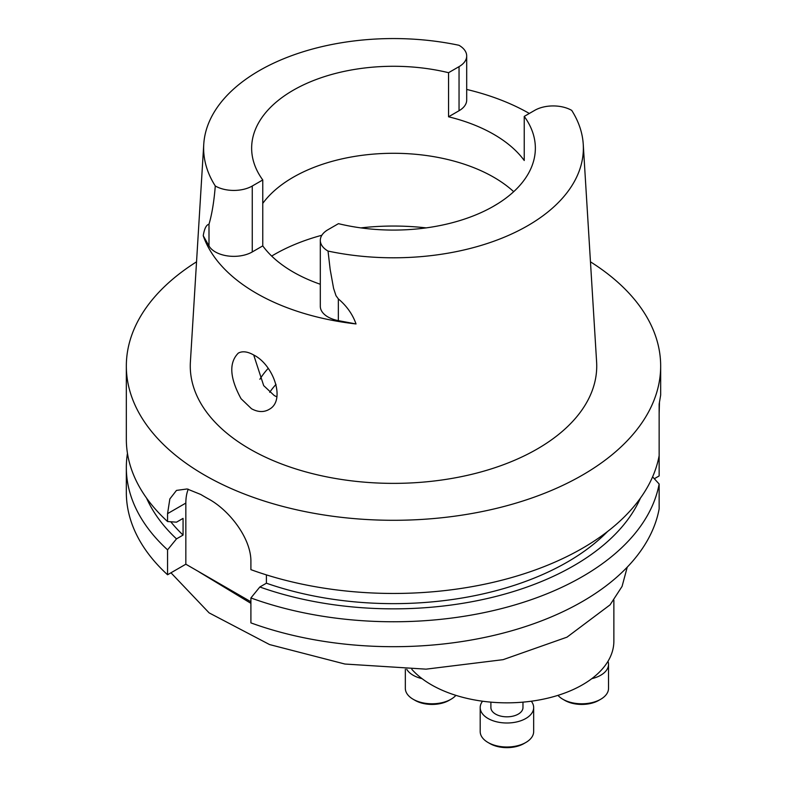 <?xml version="1.0" encoding="UTF-8"?>
<svg xmlns="http://www.w3.org/2000/svg" width="787" height="787" viewBox="0 0 787 787"><rect width="100%" height="100%" fill="white"/><g stroke="black" fill="none" stroke-linecap="round" stroke-linejoin="round"><path stroke-width="1.18" d="M525.834 742.485L523.945 743.577A24.063 13.891 180 0 1 489.917 743.577L488.029 742.485A26.738 15.435 0 0 0 525.834 742.485A26.738 15.435 0 0 0 533.665 731.576L533.665 707.562A26.738 15.435 180 0 1 517.157 721.827A26.738 15.435 180 0 1 488.029 718.482A26.738 15.435 180 0 1 480.198 707.562A26.738 15.435 180 0 1 482.559 701.217M268.042 368.532L268.19 368.375A141.857 81.897 0 0 0 259.867 379.285M262.76 203.4A141.857 81.897 180 0 1 382.059 153.554A141.857 81.897 180 0 1 513.695 191.684M448.551 116.791L448.551 72.699L459.047 66.639A26.099 15.061 180 0 0 466.691 55.985A26.099 15.061 180 0 0 458.969 45.282A189.864 109.619 180 0 0 203.754 144.296L190.395 361.882A203.233 117.332 180 0 0 249.794 449.013A203.233 117.332 180 0 0 474.591 473.626A203.233 117.332 180 0 0 596.605 361.882L583.246 144.296A189.864 109.619 180 0 1 328.031 251.073A26.099 15.061 180 0 1 320.309 240.379A26.099 15.061 180 0 1 327.953 229.725L338.449 223.665A141.857 81.897 0 0 0 535.357 148.182A141.857 81.897 0 0 0 524.24 116.397L524.24 160.499A141.857 81.897 0 0 0 448.551 116.791L459.047 110.731L459.047 66.639M262.76 179.957L262.76 245.888L252.263 251.948L252.263 186.017L262.76 179.957A141.857 81.897 0 0 1 251.643 148.182A141.857 81.897 0 0 1 448.551 72.699M524.24 116.397L534.737 110.337A26.099 15.061 0 0 1 571.716 110.387A189.864 109.619 180 0 1 583.246 144.296M262.76 245.888A141.857 81.897 0 0 0 320.309 284.264M276.857 396.855L274.26 395.546L263.684 385.62L253.709 354.996M498.397 203.321L492.947 206.588M241.038 398.694L251.496 408.728C257.772 412.152 263.537 412.447 268.78 409.604L269.243 409.319C286.045 400.485 273.423 364.774 253.768 355.026C247.58 351.523 242.426 350.884 238.323 353.097C228.791 362.659 229.696 377.849 241.038 398.694M466.691 89.443A192.569 111.183 180 0 1 529.326 113.466M466.691 55.985L466.691 100.077A26.099 15.061 180 0 1 459.047 110.731M252.263 186.017A26.099 15.061 0 0 1 215.284 185.978A189.864 109.619 180 0 1 203.754 144.296M215.284 185.978C214.054 201.423 211.959 214.172 208.998 224.216C206.263 224.885 204.345 228.722 203.243 235.736L208.998 245.947A26.099 15.061 0 0 0 252.263 251.948M320.309 240.379L320.309 306.3A26.099 15.061 180 0 0 338.341 320.634L356.029 323.949A193.907 111.951 180 0 1 256.385 293.266A193.907 111.951 180 0 1 203.243 235.736M356.029 323.949C352.645 314.347 346.752 305.995 338.341 298.893L336 295.705L333.58 288.347L330.166 269.459L328.031 251.073M146.539 498.053A254.86 147.139 0 0 0 176.504 538.879L183.066 535.081A245.839 141.935 0 0 1 170.759 521.761M127.455 453.361A267.167 154.252 0 0 0 126.333 467.517A267.167 154.252 0 0 0 167.562 549.838L176.504 538.879M654.312 478.732L659.142 475.938L659.142 455.703A267.167 154.252 180 0 1 250.905 569.65L250.905 561.751C251.289 538.397 229.224 510.104 208.486 498.928A267.167 154.252 180 0 1 204.581 496.725A267.167 154.252 180 0 1 200.764 494.472L187.119 488.963L176.485 490.409L169.844 498.938L167.562 513.636L167.562 521.535L176.504 522.174L183.066 518.387L183.066 535.081M167.562 521.535A267.167 154.252 180 0 1 126.333 439.205L126.333 366.044A267.167 154.252 180 0 1 196.543 261.825M590.457 261.825A267.167 154.252 180 0 1 660.667 366.044A267.167 154.252 180 0 1 495.741 508.55A267.167 154.252 180 0 1 204.581 475.112A267.167 154.252 180 0 1 126.333 366.044M126.333 467.517L126.333 492.436A267.167 154.252 0 0 0 167.562 574.756L167.562 549.838M188.241 489.18A53.467 30.87 -120 0 0 185.84 503.08L185.84 564.21L167.562 574.756M659.142 484.005L659.142 508.933A267.167 154.252 180 0 1 250.905 622.881L250.905 597.953A267.167 154.252 0 0 0 659.142 484.005L652.59 476.853M266.409 574.884L266.409 583.206L259.838 586.994L250.905 597.953M259.838 586.994A254.86 147.139 0 0 0 640.461 498.053M266.409 583.206A245.839 141.935 0 0 0 607.544 531.52M659.142 455.703L659.142 404.144L660.657 395.113M659.142 413.49L659.447 402.816M250.905 601.77L185.84 564.21M250.905 603.334L199.141 571.962A233.936 135.059 180 0 1 198.845 571.716M600.697 699.269L598.809 700.361A24.063 13.891 180 0 1 564.771 700.361L562.882 699.269A26.738 15.435 0 0 0 600.697 699.269A26.738 15.435 0 0 0 608.528 688.359L608.528 664.346A26.738 15.435 180 0 1 591.814 678.65M450.971 699.269L449.082 700.361A24.063 13.891 180 0 1 415.054 700.361L413.165 699.269A26.738 15.435 0 0 0 450.971 699.269A26.738 15.435 0 0 0 455.899 695.354M627.239 567.142L622.074 586.404L610.073 604.849L567.004 637.155L503.119 659.663L426.052 669.157L344.903 664.031L269.557 644.563L209.116 612.876L170.966 572.798M557.963 695.354A26.738 15.435 0 0 0 562.882 699.269M480.198 707.562L480.198 731.576A26.738 15.435 0 0 0 488.029 742.485M405.335 669.265L405.335 688.359A26.738 15.435 0 0 0 413.165 699.269M607.997 661.287A26.738 15.435 180 0 1 608.528 664.346M531.304 701.217A26.738 15.435 180 0 1 533.665 707.562M422.048 678.65A26.738 15.435 180 0 1 413.165 675.256A26.738 15.435 180 0 1 406.741 669.284M490.891 702.142L490.891 707.562A16.045 9.257 0 0 0 500.788 716.121A16.045 9.257 0 0 0 518.269 714.114A16.045 9.257 0 0 0 522.971 707.562L522.971 702.142M613.87 600.117L613.87 641.1A106.943 61.74 180 0 1 532.091 701.109A106.943 61.74 180 0 1 411.827 669.334M276.021 384.39A133.013 76.792 0 0 0 269.715 392.3M271.672 256.07A168.693 97.391 180 0 1 321.863 235.254M360.849 227.886A168.693 97.391 180 0 1 426.151 227.886M208.998 245.947L208.998 224.216M338.341 320.634L338.341 298.893M167.562 513.636L185.84 503.08M660.667 366.044L660.667 395.113"/></g></svg>
